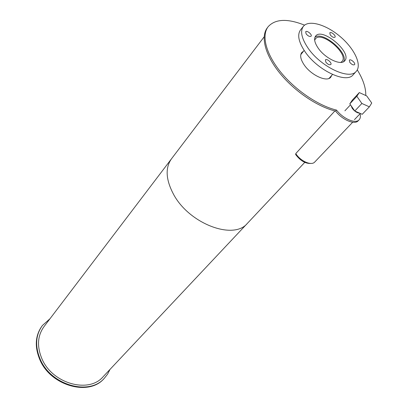<?xml version="1.0" encoding="UTF-8"?>
<svg xmlns="http://www.w3.org/2000/svg" width="408" height="408" viewBox="0 0 408 408"><rect width="100%" height="100%" fill="white"/><g stroke="black" fill="none" stroke-linecap="round" stroke-linejoin="round"><path stroke-width="0.61" d="M314.675 40.265L315.425 38.867C321.56 30.518 349.401 54.31 341.94 61.526L340.757 62.409M328.894 78.479L329.577 77.831M304.144 50.383L300.793 54.631M343.551 61.72C349.166 53.218 322.351 30.452 314.894 37.393M318.067 47.96C314.527 42.651 313.721 38.678 315.649 36.042C322.34 26.943 352.808 52.984 344.673 60.848C340.915 65.918 324.957 58.298 318.067 47.96M330.25 34.91L329.802 32.813C330.944 31.238 336.37 35.838 334.973 37.199C333.693 37.796 332.117 37.036 330.25 34.91M349.804 62.383L349.34 60.129C350.564 58.538 355.99 63.322 354.511 64.688C353.226 65.28 351.655 64.515 349.804 62.383M325.859 62.174L325.421 59.879C326.701 58.171 332.347 63.036 330.801 64.52C329.429 65.178 327.782 64.398 325.859 62.174M306.117 33.879L305.694 31.753C306.882 30.059 312.528 34.736 311.08 36.21C309.713 36.873 308.06 36.093 306.117 33.879M303.302 26.444L300.548 29.906C297.116 34.654 298.529 41.8 304.791 51.342C317.174 70.202 346.259 83.982 353.109 74.832L353.272 74.659M307.78 47.695C320.249 66.591 349.416 80.488 356.22 71.38C362.207 65.01 354.46 48.69 340.384 36.751C326.4 24.71 308.948 19.487 303.445 26.265C300.028 30.993 301.471 38.133 307.78 47.695M330.301 77.663L330.868 76.357M302.558 52.326L301.359 53.101M331.75 75.347L330.74 77.245C326.813 82.498 310.774 75.047 303.996 64.627C300.512 59.277 299.778 55.233 301.787 52.499L303.404 51.291M267.964 26.959L267.398 27.708C260.467 36.47 264.97 54.743 279.648 72.94C294.301 91.127 317.455 106.814 335.6 111.098L336.529 110.089C343.143 118.784 355.495 124.068 359.065 119.881C360.386 118.483 360.713 116.448 360.055 113.776M365.777 95.513C365.971 87.97 363.145 79.433 357.286 69.896M304.582 25.153C287.507 18.375 275.38 18.865 268.209 26.632C261.293 35.379 265.812 53.652 280.52 71.869C295.193 90.071 318.373 105.784 336.529 110.089M335.6 111.098C342.205 119.789 354.547 125.057 358.122 120.865L358.214 120.768M351.033 105.616L352.277 108.39C354.603 111.384 357.082 112.985 359.718 113.194M354.776 111.002L361.876 103.469L356.832 96.288L349.809 103.851L354.776 111.002L362.228 114.306L369.368 106.84L361.876 103.469M356.832 96.288L359.31 92.565L352.323 100.108L349.809 103.851M359.31 92.565L366.721 95.941L371.739 103.03L369.368 106.84M334.907 110.93L295.764 153.571C300.395 161.129 311.396 165.985 314.731 162.042L314.813 161.956M310.993 163.435C305.48 163.786 300.339 160.778 295.565 154.408L296.004 153.928M42.167 325.819L42.09 325.921C35.246 335.401 34.481 346.616 39.79 359.565C50.485 385.713 88.801 396.449 103.892 378.746L104.239 378.379M49.99 318.74L42.447 325.446C35.603 334.932 34.838 346.152 40.157 359.106C50.867 385.269 89.204 396.02 104.3 378.318L107.584 374.156L109.997 369.418M264.149 36.837L171.569 158.702C165.123 167.683 165.745 179.489 173.441 194.131C189.001 223.722 233.498 240.46 247.314 223.441L103.321 376.518M171.309 159.049L44.084 326.517C37.521 335.57 36.786 346.28 41.876 358.647C52.097 383.566 88.628 393.786 102.995 376.87M171.569 158.702C165.123 167.683 165.745 179.489 173.441 194.131C189.001 223.722 233.498 240.46 247.314 223.441L304.75 162.384M332.52 74.47L329.491 77.928M356.22 71.38L353.109 74.832M358.122 120.865L359.065 119.881M350.477 104.815L344.898 110.813M360.34 113.47L354.46 119.646M314.731 162.042L352.685 122.237M104.3 378.318L103.892 378.746"/></g></svg>
